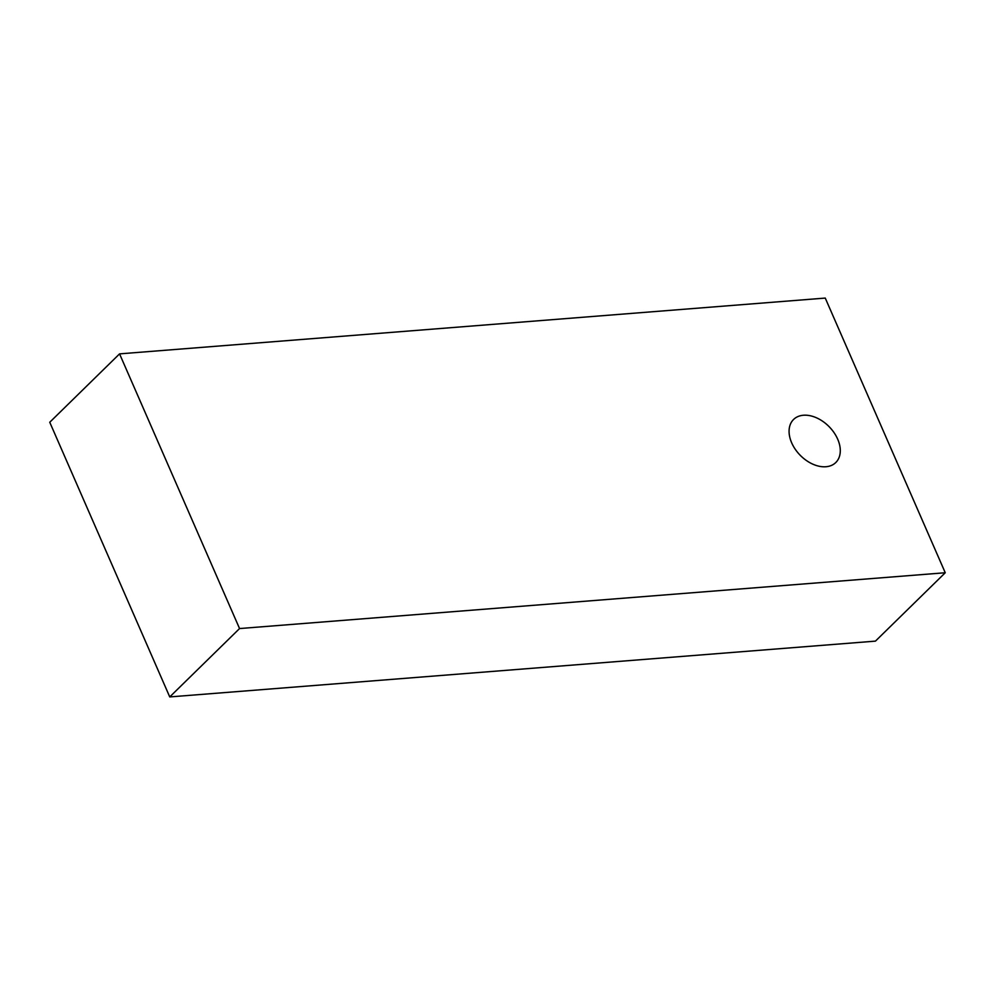 <?xml version="1.0" encoding="UTF-8"?>
<svg xmlns="http://www.w3.org/2000/svg" width="995" height="995" viewBox="0 0 995 995"><rect width="100%" height="100%" fill="white"/><g stroke="black" fill="none" stroke-linecap="round" stroke-linejoin="round"><path stroke-width="1.49" d="M239.559 628.554L945.25 572.747L875.438 641.128L169.747 696.923L49.75 422.253L119.562 353.872L239.559 628.554L169.747 696.923M945.25 572.747L825.253 298.077L119.562 353.872M791.672 442.812A30.148 20.335 -134.4 0 1 793.587 419.455A30.148 20.335 -134.4 0 1 829.208 426.768A30.148 20.335 -134.4 0 1 835.775 462.538A30.148 20.335 -134.4 0 1 791.672 442.812"/></g></svg>
